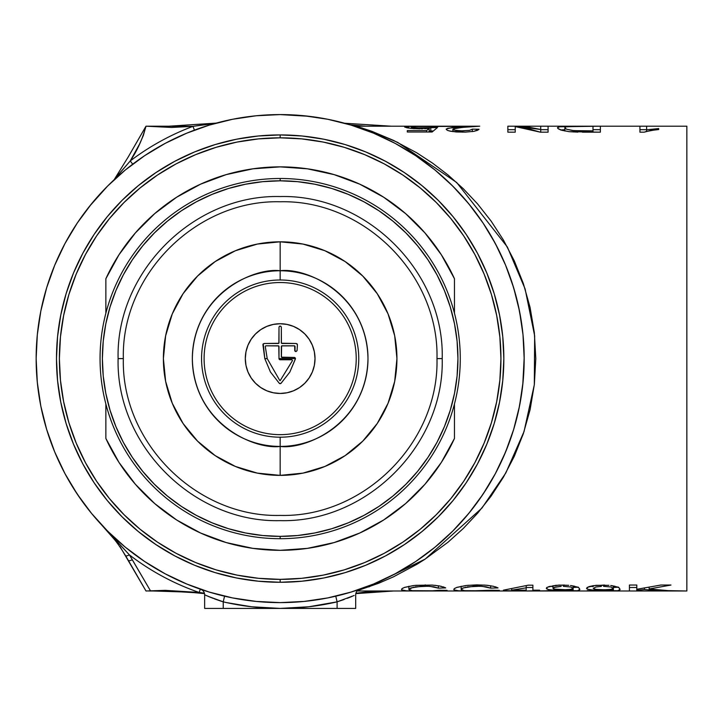 <?xml version="1.0" encoding="UTF-8"?>
<svg xmlns="http://www.w3.org/2000/svg" width="723" height="723" viewBox="0 0 723 723"><rect width="100%" height="100%" fill="white"/><g stroke="black" fill="none" stroke-linecap="round" stroke-linejoin="round"><path stroke-width="1.08" d="M280.163 134.921L280.163 137.822L280.163 134.921L302.087 135.996L323.796 139.214L345.097 144.546L365.757 151.947L385.603 161.328L404.428 172.616L422.06 185.694L438.328 200.434L453.068 216.692L466.145 234.324L477.433 253.158L486.814 272.996L494.207 293.665L499.539 314.957L502.765 336.674L503.841 358.599L502.765 380.515L499.539 402.232L494.207 423.524L486.814 444.193L477.433 464.039L466.145 482.865L453.068 500.497L438.328 516.755L422.06 531.504L404.428 544.573L385.603 555.86L365.757 565.25L345.097 572.643L323.796 577.975L302.087 581.193L280.163 582.277A223.678 223.678 0 0 1 56.484 358.599A223.678 223.678 0 0 1 280.163 134.921A223.678 223.678 0 0 1 503.841 358.599A223.678 223.678 0 0 1 280.163 582.277L258.238 581.193L236.529 577.975L215.228 572.643L194.568 565.25L174.722 555.86L155.897 544.573L138.265 531.504L121.997 516.755L107.257 500.497L94.18 482.865L82.892 464.039L73.511 444.193L66.118 423.524L60.786 402.232L57.56 380.515L56.484 358.599L57.56 336.674L60.786 314.957L66.118 293.665L73.511 272.996L82.892 253.158L94.18 234.324L107.257 216.692L121.997 200.434L138.265 185.694L155.897 172.616L174.722 161.328L194.568 151.947L215.228 144.546L236.529 139.214L258.238 135.996L280.163 134.921M280.163 579.367L280.163 582.277L280.163 579.367A220.777 220.777 0 0 1 59.385 358.599A220.777 220.777 0 0 1 280.163 137.822A220.777 220.777 0 0 1 500.94 358.599A220.777 220.777 0 0 1 280.163 579.367L301.798 578.31L323.235 575.128L344.247 569.86L364.645 562.566L384.238 553.303L402.819 542.16L420.217 529.254L436.276 514.704L450.827 498.653L463.732 481.247L474.866 462.666L484.13 443.082L491.432 422.684L496.692 401.663L499.873 380.235L500.94 358.599L499.873 336.954L496.692 315.526L491.432 294.505L484.13 274.107L474.866 254.523L463.732 235.942L450.827 218.536L436.276 202.485L420.217 187.935L402.819 175.029L384.238 163.886L364.645 154.632L344.247 147.329L323.235 142.06L301.798 138.888L280.163 137.822L258.527 138.888L237.09 142.06L216.078 147.329L195.68 154.632L176.087 163.886L157.506 175.029L140.108 187.935L124.049 202.485L109.498 218.536L96.593 235.942L85.459 254.523L76.195 274.107L68.893 294.505L63.633 315.526L60.452 336.954L59.385 358.599L60.452 380.235L63.633 401.663L68.893 422.684L76.195 443.082L85.459 462.666L96.593 481.247L109.498 498.653L124.049 514.704L140.108 529.254L157.506 542.16L176.087 553.303L195.68 562.566L216.078 569.86L237.09 575.128L258.527 578.31L280.163 579.367M304.211 115.77L280.163 114.586A244.013 244.013 0 0 1 524.175 358.599A244.013 244.013 0 0 1 280.163 602.611A244.013 244.013 0 0 1 36.15 358.599A244.013 244.013 0 0 1 280.163 114.586L256.249 115.761L232.562 119.268L209.327 125.088L186.787 133.159L165.133 143.398L144.6 155.707L125.359 169.968L107.619 186.055L89.48 206.344M365.612 126.2L350.194 124.844A244.013 244.013 0 0 1 358.002 127.329A244.013 244.013 0 0 0 354.36 126.136M495.752 244.302L494.93 242.765M513.945 288.685L513.348 286.706M349.001 592.697L352.598 591.604M420.009 128.83L411.026 128.405L404.844 127.167L404.853 126.661L406.859 126.353L416.8 126.2L356.358 126.2L372.074 131.414L393.457 140.352L416.773 152.815L432.598 163.163L448.143 175.074L463.172 188.613L477.551 203.886L491.125 221.102L503.461 240.081L514.297 260.876L523.325 283.479L530.067 307.365L534.333 332.562L535.797 358.617L534.351 384.401L530.113 409.625L523.28 433.836L514.306 456.294L503.452 477.126L491.089 496.141L477.623 513.213L463.217 528.54L448.043 542.196L424.672 559.421L416.819 564.347L393.457 576.837L378.68 583.244L357.424 590.673M422.594 128.793L421.238 128.821M479.683 126.209L462.467 127.393L453.357 128.839L453.068 129.589L454.695 130.203L461.527 130.845L469.552 130.375L472.336 129.146L479.033 129.254L473.999 131.324L465.431 132.119L450.98 131.333L447.374 130.357L446.272 129.037L452.264 127.474L471.098 126.299L411.893 126.57L411.36 126.95L412.291 127.347L417.496 127.917L437.478 127.528L432.11 132.011L407.311 132.011L407.311 130.583L426.633 130.583L429.29 128.333L424.763 128.703M507.862 126.2L548.088 126.2L548.088 132.164L540.289 132.164L527.844 128.54L515.237 126.579L515.237 132.164L507.862 132.164L507.862 126.2L507.862 132.164L515.237 132.164L515.237 126.579L540.289 132.164L548.088 132.164L548.088 126.2L581.644 126.2L515.653 126.2L528.224 127.031L540.714 129.498L540.714 126.2L540.714 129.498L515.653 126.2L507.862 126.2M580.352 126.2L600.37 126.2L600.37 132.164L569.2 131.676L560.903 130.013L558.328 128.83L557.469 127.709L560.461 126.489L580.352 126.2M610.709 585.513L617.794 587.157L619.475 588.215L619.936 589.832L617.822 590.718L606.597 590.989L629.426 590.989L629.426 585.034L636.8 585.034L636.8 589.272L660.885 585.034L670.989 585.034L649.137 588.983L660.705 590.483L686.85 590.989L686.85 126.2L600.37 126.2L646.624 126.2L646.624 129.806L658.698 128.558L658.698 129.534L650.411 130.538L644.238 132.164L639.927 132.164L639.927 126.2L639.927 132.164L644.238 132.164M570.492 585.513L577.578 587.157L579.25 588.215L579.719 589.832L577.596 590.718L566.38 590.989L596.791 590.989L587.193 590.637L609.823 590.808L612.824 590.32L613.33 589.643L592.607 590.031L587.383 589.2L586.516 588.35L587.465 587.275L596.014 585.323L608.902 585.314M548.549 586.705L558.969 585.097L568.685 585.314M546.516 587.826L547.239 587.275L546.516 587.826M465.883 587.139L461.997 588.504L461.319 589.86L463.588 590.583L470.013 590.881L492.002 590.257L499.367 590.384L497.37 590.718L483.895 590.989L526.19 590.989L503.398 590.637L503.398 590.176L528.197 585.187L532.887 585.187L532.887 590.176L539.593 590.176L539.593 590.637L532.887 590.989L571.92 590.519L573.113 589.643L552.381 590.031L548.359 589.543L546.299 588.35M413.601 587.139L408.929 589.245L409.579 590.194L412.191 590.673L431.053 590.899L439.711 590.257L447.085 590.384L445.079 590.718L431.604 590.989L471.269 590.989L458.942 590.845L454.026 589.923L454.098 588.838L456.584 587.492L466.57 585.458L476.602 584.88L486.281 585.214L493.258 586.254L498.03 587.898L490.655 588.151L486.127 586.787L479.846 586.236L467.221 586.895M658.617 129.544L658.698 128.558L646.624 129.806L646.624 126.2L686.85 126.2L686.85 590.989L636.8 590.989L663.244 590.989L644.464 589.552L636.8 590.284L636.8 590.989L357.117 590.989L418.979 590.989L406.66 590.845L401.735 589.923L401.816 588.838L404.293 587.492L414.279 585.458L432.363 585.088L439.765 586.001L445.739 587.898L438.364 588.151L433.836 586.787L427.564 586.236L414.93 586.895M368.838 586.94L425.187 559.087L481.961 508.052L505.802 472.996L524.039 431.568L534.315 384.772L534.659 335.815L525.097 288.911L507.347 246.977L456.647 182.467L397.731 142.413L370.673 130.908L356.358 126.2L479.71 126.2L445.522 126.2L471.098 126.299L471.098 126.76M358.762 126.932L357.786 126.633M361.843 128.052L362.404 128.079L361.744 127.863M357.65 590.601L358.536 590.33M208.088 596.321L223.226 601.843L224.555 596.186L223.226 601.843A249.824 249.824 0 0 0 280.163 608.414L204.636 608.414L204.636 594.803L204.636 608.414L223.226 608.414L223.226 601.843L219.656 600.696L223.226 601.843L223.226 608.414L337.099 608.414L337.099 601.843L308.82 606.769L280.163 608.414L355.689 608.414L355.689 594.803L355.689 608.414L337.099 608.414L337.099 601.843A249.824 249.824 0 0 1 280.163 608.414L251.505 606.769L226.597 602.611M211.396 597.677L206.127 595.472M214.243 598.78L219.656 600.696M208.161 596.348L210.248 597.216M350.068 597.216L347.257 598.328M349.525 597.433L350.031 597.234M344.112 599.503L337.099 601.843L335.77 596.186L337.099 601.843L354.198 595.472M169.571 126.2L145.992 126.2L128.179 157.054M119.982 546.516L145.992 590.989L128.36 560.461A6.968 1.573 -30 0 0 132.336 559.783L150.583 590.989L166.959 590.989M393.24 590.989L356.285 593.231M207.736 591.613L211.342 592.697M205.983 591.062L207.582 591.568M104.474 527.935L111.803 535.219L104.474 527.935M127.384 168.323L123.868 171.206M91.541 203.796L77.271 223.027L64.962 243.57L54.722 265.214L46.661 287.763L40.84 310.989L37.325 334.677L36.15 358.599L37.325 382.512L40.84 406.199L46.661 429.426L54.722 451.974L64.962 473.619L77.271 494.161L91.541 513.393L107.619 531.134L125.359 547.221L144.6 561.482L165.133 573.791L186.787 584.03L209.327 592.101L232.562 597.921L256.249 601.437L280.163 602.611L304.076 601.437L327.763 597.921L350.998 592.101L373.538 584.03L395.192 573.791L415.725 561.482L434.966 547.221L452.706 531.134L468.784 513.393L483.054 494.161L495.363 473.619L505.603 451.974L513.664 429.426L519.485 406.199L523 382.512L524.175 358.599L523 334.677L519.485 310.989L513.664 287.763L505.603 265.214L495.363 243.57L483.054 223.027L468.784 203.796L452.706 186.055L434.966 169.968L415.725 155.707L395.192 143.398L373.538 133.159L350.998 125.088L327.763 119.268L304.076 115.761M146.2 590.989L165.287 590.348L199.177 592.471A247.501 247.501 0 0 1 129.426 554.903L132.336 559.783A6.968 1.573 150 0 1 128.36 560.461L125.576 555.716A6.968 1.446 -30.9 0 0 129.426 554.903L111.288 535.174M145.992 126.2L143.317 135.535L139.53 144.157L130.248 160.94A248.079 248.079 0 0 1 192.987 126.335L171.703 127.447L145.992 126.2M378.12 590.989L355.897 593.285L365.919 592.001L365.54 590.989L365.919 592.001A248.658 248.658 0 0 0 368.622 590.989M337.993 595.653L330.167 597.433M328.45 597.785L327.763 597.921M155.21 590.989L165.919 590.989M204.51 593.619L185.983 591.875L166.209 590.989L204.428 593.267M148.604 590.989L150.583 590.989L129.426 554.903A247.501 247.501 0 0 0 199.177 592.471L200.316 589.173L199.177 592.471L204.401 593.185L199.177 592.471L153.511 590.989M115.626 538.789L115.183 539.277L115.626 538.789M129.426 554.903A6.968 1.446 149.1 0 1 125.576 555.725C120.705 547.844 116.864 542.277 114.035 539.024A6.968 2.079 -39.2 0 0 115.183 539.277A6.968 2.079 140.8 0 1 114.035 539.024L101.744 525.061L129.426 554.903M125.576 555.725A6.968 1.446 -30.9 0 1 125.531 555.607L128.36 560.461M80.958 499.512L72.318 486.443M114.306 179.485L130.248 160.94C137.569 149.977 142.72 138.563 145.703 126.697L128.079 157.216M168.821 126.2L192.987 126.335L216.132 123.262M280.163 114.586L309.083 116.304M391.206 126.2L344.591 123.244M345.359 123.452L348.576 124.365M350.194 124.844L365.549 126.2M394.397 126.2L392.951 126.2M113.592 180.28A8.134 7.483 46.9 0 0 114.749 178.843L130.248 160.94L132.707 164.175L130.248 160.94A248.079 248.079 0 0 1 192.987 126.335L194.415 130.149L192.987 126.335L215.626 123.145A8.134 7.998 -105 0 0 216.9 122.928M215.662 123.145L169.119 126.2M401.5 589.471L402.467 590.284L405.504 590.772L411.125 590.962L441.798 590.908L447.085 590.384L439.575 590.302M435.065 590.808L412.191 590.673L408.875 589.462L410.745 587.962L421.545 586.272L429.833 586.335L438.364 588.151L438.364 585.757L438.364 588.151L445.739 587.898L443.018 586.787M432.363 585.088L415.662 585.314M413.457 585.558L404.744 587.338M402.892 588.097L402.078 588.603M441.355 586.335L434.921 585.305M425.232 584.871L425.232 586.199L425.232 584.871M408.875 586.263L408.875 589.462L408.875 586.263M453.791 589.471L454.758 590.284L457.795 590.772L463.407 590.962L494.089 590.908L499.367 590.384L491.857 590.302M487.356 590.808L464.482 590.673L461.157 589.462L463.036 587.962L473.836 586.272L482.124 586.335L490.655 588.151L490.655 585.757L490.655 588.151L498.03 587.898L495.309 586.787M484.645 585.088L467.953 585.314M465.748 585.558L457.035 587.338M455.183 588.097L454.369 588.603M493.637 586.335L487.212 585.305M477.523 584.871L477.523 586.199L477.523 584.871M461.157 586.263L461.157 589.462L461.157 586.263M539.593 590.176L532.887 590.176L532.887 585.187L528.197 585.187L503.398 590.176L503.398 590.637L526.19 590.989L539.593 590.637L539.593 590.176L539.593 590.637M503.398 590.637L503.398 590.176M532.887 587.501L526.19 587.501L532.887 587.501M526.19 585.766L526.19 590.176L511.667 590.176L526.19 587.817L526.19 585.766M511.667 589.019L511.667 590.176L511.667 589.019M526.19 587.817L511.667 590.176L526.19 590.176L526.19 587.817M570.98 590.682L546.968 590.637L577.596 590.718L579.819 589.39L579.141 588.097M546.968 587.438L546.968 589.118L546.968 587.438M561.138 589.715L561.138 590.284L570.89 589.932L573.113 589.643L573.113 588.323L573.14 589.778L573.14 586.281L573.059 590.022M553.005 586.57L549.95 586.299L553.005 586.57M551.848 589.986L561.138 590.284M564.5 585.061L555.788 585.323L547.239 587.275M578.499 587.618L576.611 586.796M574.884 586.299L570.619 585.531M577.713 587.212L573.14 587.465L578.264 587.121M573.113 585.919L573.086 588.477L573.113 585.919M570.655 589.362L565.232 589.715L570.61 589.372L573.086 588.477M563.226 589.733L553.917 589.064L553.005 588.405L553.005 586.037M563.353 586.335L563.353 585.034L563.353 586.335L570.736 587.004L573.113 588.323L570.736 587.004L563.353 586.335M553.005 585.675L553.005 588.405L555.662 587.031L561.165 586.38L554.433 587.365L553.032 588.233L553.999 589.091L565.259 589.715M611.206 590.682L587.193 590.637L617.822 590.718L620.036 589.39L619.358 588.097M587.193 587.438L587.193 589.118L587.193 587.438M603.452 589.733L595.869 589.399L593.221 588.405L595.273 589.308L601.337 589.715L601.364 590.284L613.33 589.643L613.33 588.323L613.366 589.778L613.366 586.281L613.276 590.022M593.221 586.57L590.167 586.299L593.221 586.57M592.074 589.986L601.364 590.284M604.717 585.061L593.131 585.693L588.775 586.705L586.516 588.35M618.725 587.627L616.827 586.796M615.11 586.299L614.207 586.091M612.634 585.793L610.836 585.531M617.93 587.212L613.366 587.465L618.49 587.121M613.33 585.919L613.303 588.477L613.33 585.919M610.872 589.362L605.458 589.715L610.827 589.372L613.303 588.477M603.569 586.335L603.569 585.034L603.569 586.335L610.962 587.004L613.33 588.323L610.962 587.004L603.569 586.335M593.221 588.405L595.879 587.031L601.382 586.38L595.879 587.031L593.221 588.405M601.337 589.715L605.485 589.715M636.8 587.501L629.426 587.501L636.8 587.501M629.426 590.989L636.8 590.989L636.8 585.034L629.426 585.034L629.426 590.989M636.8 585.757L636.8 590.284L644.464 589.552L663.244 590.989L672.327 590.989L649.137 588.983L649.137 587.428L649.137 588.983L670.989 585.034L660.885 585.034L636.8 589.272M629.426 585.982L629.426 585.034M644.464 588.206L644.464 589.552L644.464 588.206M646.624 129.806L646.624 131.342L646.624 129.806M645.259 131.749L654.405 129.968M639.927 129.688L646.624 129.688L639.927 129.688M658.698 128.558L658.698 129.534M582.494 132.164L600.37 132.164L600.37 126.2L558.698 126.778L557.469 127.709L557.876 128.468L561.771 130.285L569.2 131.676L577.849 132.128M560.723 129.959L564.844 129.751M575.625 126.299L565.811 126.877L564.916 128.052L566.489 129.209L572.508 130.52L582.395 130.854L582.395 132.164L582.395 130.854L592.996 130.854L592.996 126.281L575.625 126.299L592.996 126.281L592.996 132.164L592.996 130.854L573.755 130.637L573.755 132.011L573.755 130.637L566.489 129.209L564.844 127.727L564.844 131.017L564.844 127.727L565.811 126.877L569.905 126.408M592.996 129.688L600.37 129.688L592.996 129.688M600.37 131.206L600.37 132.164M564.943 129.751L560.488 129.977M540.714 132.164L540.714 129.498L540.714 132.164M540.714 129.688L548.088 129.688L540.714 129.688M548.088 131.206L548.088 132.164M507.862 129.688L515.237 129.688L507.862 129.688M479.006 126.245L466.95 127.022M478.554 129.779L479.033 129.254L472.336 129.146L472.336 131.586L472.336 129.146L469.552 130.375L462.422 130.854L462.422 132.164L462.422 130.854L455.77 130.411L452.896 129.3L452.896 131.631L452.914 129.182M454.559 128.441L463.985 127.257M449.082 130.917L456.285 131.975L465.431 132.119L473.999 131.324L477.632 130.303M460.696 127.564L460.696 126.778L447.51 128.333L446.19 129.309L447.374 130.357M450.429 131.225L450.98 131.143M471.098 126.299L466.19 126.507M463.452 126.633L460.696 126.778M431.333 126.633L438.147 126.633L434.885 126.263L412.842 126.209L404.627 126.896L406.85 127.79L413.737 128.64L429.29 128.333L426.633 130.583L426.633 132.011L426.633 130.583L407.311 130.583L407.311 132.011L432.11 132.011L437.478 127.528L419.629 127.98L413.908 127.628L411.36 126.787M413.782 126.38L427.185 126.299M411.333 128.432L411.333 126.868L411.333 128.432M421.825 128.811L421.825 127.998L421.825 128.811M429.091 131.188L430.772 130.962L430.772 127.456L430.772 130.962L433.05 130.99L429.091 131.188M407.311 132.011L407.311 130.583M429.073 132.011L429.29 128.333L429.073 132.011M408.631 128.098L408.631 126.272L408.631 128.098M200.759 589.326A5.811 5.811 0 0 1 204.636 594.803L204.636 594.803A5.811 5.811 0 0 0 200.804 589.344M200.732 589.317L207.51 591.541L200.732 589.317M204.636 594.803L213.059 598.328M352.824 591.541L359.593 589.317L352.815 591.541M359.566 589.326A5.811 5.811 0 0 0 355.689 594.803A5.811 5.811 0 0 1 359.566 589.326M350.104 597.207L352.237 596.321M362.404 128.079L361.907 127.917M353.683 591.269L355.264 590.763M432.553 549.173L440.569 542.476M464.97 517.939L472.869 508.287M478.78 500.352L487.067 487.944M502.973 458.093L508.974 443.38M512.616 432.815L514.189 427.691M518.762 409.697L521.816 392.444M522.783 384.663L524.175 357.768M521.825 324.826L518.454 306.073M516.249 296.918L511.794 281.853M498.59 249.815L491.179 236.069M472.643 208.613L463.814 197.921M456.819 190.266L448.884 182.313M438.472 172.914L432.761 168.179M416.981 156.548L414.848 155.12M354.948 126.326L353.375 125.829M280.163 550.32A191.722 191.722 0 0 1 105.865 438.463L118.988 462.431L135.391 484.293L154.731 503.597L176.611 519.954L200.605 533.032L226.209 542.566L252.905 548.368L280.163 550.32L307.42 548.368L334.116 542.566L359.72 533.032L383.714 519.954L405.594 503.597L424.934 484.293L441.337 462.431L454.46 438.463A191.722 191.722 0 0 1 280.163 550.32M454.46 313.222L454.46 278.726L441.337 254.758L424.934 232.905L405.594 213.601L383.714 197.243L359.72 184.157L334.116 174.623L307.42 168.821L280.163 166.868L252.905 168.821L226.209 174.623L200.605 184.157L176.611 197.243L154.731 213.601L135.391 232.905L118.988 254.758L105.865 278.726L105.865 313.222L105.865 278.726A191.722 191.722 0 0 1 454.46 278.726L454.46 313.222M454.46 438.463L454.46 403.967L454.46 438.463M105.865 403.967L105.865 438.463L105.865 403.967M176.629 197.225L192.399 188.134M365.232 186.778L383.696 197.225M383.696 519.964L367.926 529.055M195.093 530.411L176.629 519.964M280.163 178.491L280.163 180.813A177.777 177.777 0 0 1 457.939 358.599A177.777 177.777 0 0 1 280.163 536.376L280.163 538.698A180.108 180.108 0 0 0 460.271 358.599A180.108 180.108 0 0 0 280.163 178.491A180.108 180.108 0 0 1 460.271 358.599A180.108 180.108 0 0 1 280.163 538.698A180.108 180.108 0 0 1 100.054 358.599A180.108 180.108 0 0 1 280.163 178.491A180.108 180.108 0 0 0 100.054 358.599A180.108 180.108 0 0 0 280.163 538.698L280.163 536.376L297.587 535.517L314.848 532.959L331.767 528.721L348.197 522.846L363.967 515.382L378.933 506.416L392.941 496.023L405.874 484.302L417.587 471.378L427.98 457.361L436.954 442.404L444.41 426.633L450.284 410.203L454.523 393.276L457.09 376.023L457.939 358.599L457.09 341.166L454.523 323.913L450.284 306.986L444.41 290.565L436.954 274.794L427.98 259.828L417.587 245.811L405.874 232.887L392.941 221.166L378.933 210.773L363.967 201.807L348.197 194.351L331.767 188.468L314.848 184.229L297.587 181.672L280.163 180.813L262.738 181.672L245.477 184.229L228.558 188.468L212.128 194.351L196.358 201.807L181.392 210.773L167.384 221.166L154.451 232.887L142.738 245.811L132.345 259.828L123.371 274.794L115.915 290.565L110.041 306.986L105.802 323.913L103.235 341.166L102.386 358.599L103.235 376.023L105.802 393.276L110.041 410.203L115.915 426.633L123.371 442.404L132.345 457.361L142.738 471.378L154.451 484.302L167.384 496.023L181.392 506.416L196.358 515.382L212.128 522.846L228.558 528.721L245.477 532.959L262.738 535.517L280.163 536.376A177.777 177.777 0 0 1 102.386 358.599A177.777 177.777 0 0 1 280.163 180.813L280.163 178.491M280.163 475.373A116.774 116.774 0 0 1 163.389 358.599A116.774 116.774 0 0 1 280.163 241.816L302.946 244.058L324.853 250.709L345.043 261.5L362.738 276.023L377.261 293.719L388.052 313.909L394.695 335.815L396.936 358.599L394.695 381.373L388.052 403.28L377.261 423.47L362.738 441.166L345.043 455.689L324.853 466.48L302.946 473.131L280.163 475.373L257.379 473.131L235.472 466.48L215.282 455.689L197.587 441.166L183.064 423.47L172.273 403.28L165.63 381.373L163.389 358.599L165.63 335.815L172.273 313.909L183.064 293.719L197.587 276.023L215.282 261.5L235.472 250.709L257.379 244.058L280.163 241.816A116.774 116.774 0 0 1 396.936 358.599A116.774 116.774 0 0 1 280.163 475.373L280.163 446.425C305.856 449.95 366.796 423.606 367.989 358.599C366.796 293.592 305.856 267.239 280.163 270.764L280.163 280A78.599 78.599 0 0 1 358.762 358.599A78.599 78.599 0 0 1 280.163 437.198L280.163 475.373M280.163 393.457A34.858 34.858 0 0 1 245.305 358.599A34.858 34.858 0 0 1 280.163 323.732A34.858 34.858 0 0 1 315.02 358.599A34.858 34.858 0 0 1 280.163 393.457L273.366 392.788L266.823 390.8L260.795 387.582L255.517 383.244L251.179 377.957L247.953 371.938L245.974 365.395L245.305 358.599L245.974 351.794L247.953 345.26L251.179 339.232L255.517 333.945L260.795 329.607L266.823 326.389L273.366 324.41L280.163 323.732L286.959 324.41L293.502 326.389L299.53 329.607L304.808 333.945L309.146 339.232L312.372 345.26L314.351 351.794L315.02 358.599L314.351 365.395L312.372 371.938L309.146 377.957L304.808 383.244L299.53 387.582L293.502 390.8L286.959 392.788L280.163 393.457L286.959 392.788M245.974 365.395L245.305 358.599M273.366 324.41L280.163 323.732M314.351 351.794L315.02 358.599M280.163 380.65L292.526 360.515L280.163 380.65M295.481 358.518L294.505 357.451L281.41 357.162L281.599 345.901L294.668 345.847L294.776 350.718L295.906 351.622L297.045 350.709L297.424 344.663L296.258 343.488L281.41 343.217L281.328 327.221L280.768 326.227L279.449 326.308L278.997 327.221L278.87 343.271L264.067 343.488L262.901 344.663L264.799 358.599L267.212 358.599L265.269 346.416L265.847 345.811L278.78 345.937L278.997 358.599L295.481 358.599L289.842 372.074L280.976 383.38L289.796 372.155L295.436 358.906L295.138 357.777L295.481 358.599M442.214 358.599L436.981 358.599C439.141 274.794 363.958 199.611 280.163 201.771C196.367 199.611 121.184 274.794 123.344 358.599L118.111 358.599C115.879 445.187 193.574 522.874 280.163 520.641C366.751 522.874 444.446 445.187 442.214 358.599C444.446 272.002 366.751 194.315 280.163 196.548C193.574 194.315 115.879 272.002 118.111 358.599L123.344 358.599C121.184 442.395 196.367 517.578 280.163 515.418C363.958 517.578 439.141 442.395 436.981 358.599L442.214 358.599M280.163 241.816L280.163 270.764A87.826 87.826 0 0 1 367.989 358.599A87.826 87.826 0 0 1 280.163 446.425A87.826 87.826 0 0 1 192.336 358.599A87.826 87.826 0 0 1 280.163 270.764L280.163 241.816M204.103 358.599A76.06 76.06 0 0 1 280.163 282.53A76.06 76.06 0 0 1 356.222 358.599A76.06 76.06 0 0 1 280.163 434.659A76.06 76.06 0 0 1 204.103 358.599M280.163 446.425L280.163 437.198A78.599 78.599 0 0 1 201.563 358.599A78.599 78.599 0 0 1 280.163 280L280.163 270.764C254.469 267.239 193.529 293.592 192.336 358.599C193.529 423.606 254.469 449.95 280.163 446.425M294.749 350.33L295.056 346.416L295.038 351.233L295.906 351.622L297.063 350.592L297.424 344.663L297.063 350.592L295.906 351.622L294.749 350.33M294.478 345.811L295.056 346.416L294.478 345.811L281.907 345.811L281.328 346.398L281.328 356.855L281.907 357.433L294.315 357.433M270.429 371.984L264.799 358.599L270.411 371.947L279.349 383.38L270.429 371.984M262.901 344.663L264.799 358.599L263.244 343.832L262.901 344.663M264.067 343.488L278.418 343.488L278.997 342.91L278.997 327.221M281.328 327.221L281.328 342.91L281.907 343.488L296.258 343.488M291.975 359.756L280.163 359.756L291.975 359.756L292.526 360.515L291.975 359.756M267.212 358.599L279.747 380.479L267.212 358.599L265.269 346.416L267.212 358.599M278.997 358.599A1.166 1.166 0 0 0 280.163 359.756A1.166 1.166 0 0 1 278.997 358.599L278.997 346.398L278.418 345.811L265.847 345.811L265.269 346.416L265.847 345.811M278.418 345.811L278.997 346.398M278.997 342.91L278.418 343.488L278.997 342.91M281.907 357.433L281.328 356.855M281.907 343.488L281.328 342.91M281.328 346.398L281.907 345.811M280.163 383.714L280.976 383.38L279.349 383.38L280.163 383.714M280.985 326.407L280.163 326.064L280.985 326.407M280.163 326.064L279.34 326.407L280.163 326.064M297.424 344.663L297.081 343.832L297.424 344.663M355.815 593.619L393.628 590.989M128.36 156.737L114.46 179.232M356.358 126.2L352.896 125.675"/></g></svg>
